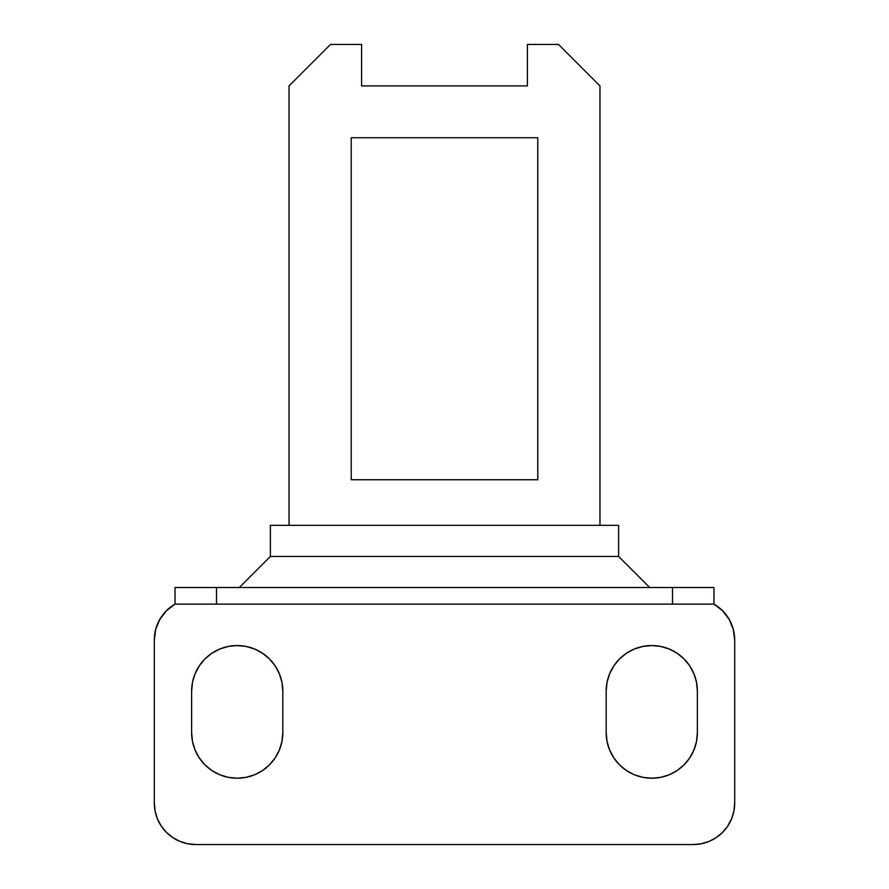 <?xml version="1.0" encoding="UTF-8"?>
<svg xmlns="http://www.w3.org/2000/svg" width="889" height="889" viewBox="0 0 889 889"><rect width="100%" height="100%" fill="white"/><g stroke="black" fill="none" stroke-linecap="round" stroke-linejoin="round"><path stroke-width="1.33" d="M192.491 741.515L191.624 732.614L191.624 691.164L192.491 682.263L195.091 673.718L199.303 665.828L204.97 658.916L211.882 653.248L219.772 649.037L228.329 646.436L237.219 645.558L246.12 646.436L254.676 649.037L262.555 653.248L269.467 658.916L275.134 665.828L279.346 673.718L281.946 682.263L282.824 691.164L282.824 732.614A45.606 45.606 0 0 1 237.219 778.219L228.329 777.342L219.772 774.752L211.882 770.541L204.97 764.862L199.303 757.95L195.091 750.072L192.491 741.515L191.624 732.614L191.624 691.164A45.606 45.606 0 0 1 237.219 645.558A45.606 45.606 0 0 1 282.824 691.164L282.824 732.614L281.946 741.515L279.346 750.072L275.134 757.95L269.467 764.862L262.555 770.541L254.676 774.752L246.12 777.342L237.219 778.219L228.329 777.342L219.772 774.752L211.882 770.541M697.376 732.614A45.606 45.606 0 0 1 651.781 778.219A45.606 45.606 0 0 1 606.176 732.614L606.176 691.164A45.606 45.606 0 0 1 651.781 645.558A45.606 45.606 0 0 1 697.376 691.164L697.376 732.614L696.509 741.515L693.909 750.072L689.697 757.95L684.03 764.862L677.118 770.541L669.228 774.752L660.671 777.342L651.781 778.219L642.88 777.342L634.324 774.752L626.445 770.541L619.533 764.862L613.866 757.95L609.654 750.072L607.054 741.515L606.176 732.614L606.176 691.164L607.054 682.263L609.654 673.718L613.866 665.828L619.533 658.916L626.445 653.248L634.324 649.037L642.88 646.436L651.781 645.558L660.671 646.436L669.228 649.037L677.118 653.248L684.03 658.916L689.697 665.828L693.909 673.718L696.509 682.263L697.376 691.164L697.376 732.614M361.59 44.45L330.497 44.45L289.036 85.911L289.036 525.343L289.036 85.911L330.497 44.45L361.59 44.45L361.59 85.911L361.59 44.45M558.503 44.45L527.41 44.45L527.41 85.911L361.59 85.911L527.41 85.911L527.41 44.45L558.503 44.45L599.964 85.911L558.503 44.45M351.222 479.738L351.222 137.728L537.778 137.728L537.778 479.738L351.222 479.738L351.222 137.728L537.778 137.728L537.778 479.738L351.222 479.738M599.964 525.343L599.964 85.911L599.964 525.343M618.611 525.343L270.389 525.343L270.389 556.436L270.389 525.343L618.611 525.343L618.611 556.436L618.611 525.343M618.611 556.436L270.389 556.436L239.297 587.518L270.389 556.436L618.611 556.436L649.703 587.518L618.611 556.436M713.967 587.518L175.033 587.518L175.033 604.109L672.506 604.109L672.506 587.518L216.494 587.518L216.494 604.109L216.494 587.518L175.033 587.518L175.033 604.109L166.454 610.699L159.864 619.277L155.719 629.279L154.308 640.002A41.461 41.461 0 0 1 175.033 604.109L713.967 604.109L713.967 587.518L672.506 587.518L672.506 604.109L713.967 604.109A41.461 41.461 0 0 1 734.692 640.002L733.281 629.279L729.136 619.277L722.546 610.699L713.967 604.109L713.967 587.518M154.308 640.002L154.308 803.089L155.108 811.179L157.464 818.958L161.298 826.125L166.454 832.404L172.733 837.56L179.9 841.394L187.679 843.75L195.769 844.55A41.461 41.461 0 0 1 154.308 803.089L154.308 640.002M693.231 844.55L195.769 844.55L693.231 844.55L701.321 843.75L709.1 841.394L716.267 837.56L722.546 832.404L727.702 826.125L731.536 818.958L733.892 811.179L734.692 803.089A41.461 41.461 0 0 1 693.231 844.55L701.321 843.75L709.1 841.394M731.536 818.958L733.892 811.179L734.692 803.089L734.692 640.002L733.281 629.279M734.692 803.089L734.692 640.002M157.464 818.958L161.298 826.125L166.454 832.404M179.9 841.394L187.679 843.75M689.697 757.95L684.03 764.862M677.118 770.541L669.228 774.752M660.671 777.342L651.781 778.219L642.88 777.342L634.324 774.752L626.445 770.541M607.054 741.515L606.176 732.614M613.866 665.828L619.533 658.916L626.445 653.248L634.324 649.037M642.88 646.436L651.781 645.558L660.671 646.436L669.228 649.037L677.118 653.248M689.697 665.828L693.909 673.718M696.509 682.263L697.376 691.164M275.134 757.95L269.467 764.862L262.555 770.541L254.676 774.752M246.12 777.342L237.219 778.219A45.606 45.606 0 0 1 191.624 732.614M199.303 757.95L195.091 750.072M199.303 665.828L204.97 658.916M211.882 653.248L219.772 649.037M228.329 646.436L237.219 645.558L246.12 646.436L254.676 649.037L262.555 653.248M281.946 682.263L282.824 691.164"/></g></svg>
